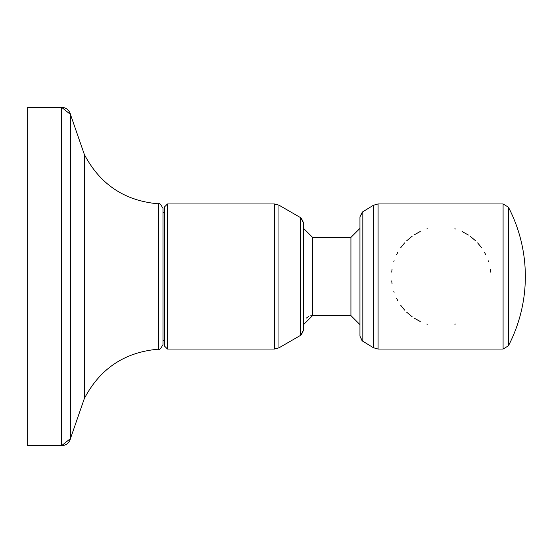 <?xml version="1.0" encoding="UTF-8"?>
<svg xmlns="http://www.w3.org/2000/svg" width="553" height="553" viewBox="0 0 553 553"><rect width="100%" height="100%" fill="white"/><g stroke="black" fill="none" stroke-linecap="round" stroke-linejoin="round"><path stroke-width="0.83" d="M490.573 272.09L490.221 269.173M488.486 261.631L488.181 260.698M485.693 254.65L484.601 252.548M481.518 247.647L477.654 242.891M475.601 240.79L470.098 236.2M468.391 235.032L462.045 231.5M455.52 229.011L454.829 228.804M427.462 228.804L426.792 229.004M420.245 231.5L413.9 235.032M412.199 236.2L406.697 240.79M404.63 242.905L400.773 247.647M397.69 252.548L396.598 254.65M394.109 260.698L393.805 261.645M392.07 269.173L391.724 272.117M455.506 323.996L454.829 324.196M427.462 324.196L426.771 323.989M420.245 321.5L413.9 317.968M412.199 316.8L406.697 312.21M404.644 310.109L400.773 305.353M397.69 300.452L396.598 298.35M394.109 292.302L393.798 291.341M392.07 283.82L391.724 280.896M70.438 114.388A9.021 9.021 0 0 0 61.639 107.344L61.639 445.656L27.65 445.656L27.65 107.344L61.639 107.344L70.438 114.388L70.438 438.612A9.021 9.021 0 0 1 61.639 445.656L70.438 438.612L84.333 398.575L84.333 154.425L70.438 114.388M164.483 212.594L162.976 212.594L162.976 208.35L162.976 344.65C160.405 349.157 158.974 350.657 158.69 349.157C124.867 352.026 100.079 368.498 84.333 398.575M162.976 340.406L164.483 340.406L164.483 206.96L167.49 203.953L164.483 206.96M303.562 330.169L301.288 334.876L300.555 335.374L303.562 330.169L303.562 222.831L300.555 217.626L300.555 335.374L278.961 347.844L274.454 349.047L274.454 203.953L167.49 203.953L167.49 349.047L164.483 346.04L164.483 276.5M303.562 228.382L312.59 237.403L312.59 315.597L350.927 315.597L350.927 237.403L312.59 237.403L303.562 228.382L303.562 276.5M359.955 276.5L359.955 216.866L362.823 211.737L362.823 341.263L362.056 340.703L359.955 336.134L359.955 276.5L359.955 324.618L350.927 315.597M84.333 154.425C100.079 184.502 124.867 200.974 158.69 203.843L158.69 349.157M164.483 346.04L167.49 349.047L274.454 349.047L278.961 347.844L278.961 205.156L274.454 203.953L278.961 205.156L300.555 217.626L301.288 218.124L303.562 222.831M359.955 216.866L362.27 212.124L373.365 205.281L373.365 347.719L378.079 349.047L503.085 349.047L503.085 203.953L508.421 207.195L503.085 203.953L378.079 203.953L378.079 349.047L373.365 347.719L362.27 340.876L359.955 336.134M508.421 345.805L508.421 207.195A150.361 150.361 0 0 1 508.421 345.805L503.085 349.047L508.421 345.805M373.365 205.281L378.079 203.953L373.365 205.281M312.321 315.597L310.109 315.943M308.857 316.399L306.41 318.037M158.69 203.843C158.974 202.343 160.405 203.843 162.976 208.35M312.59 315.597L303.562 324.618M350.927 237.403L359.955 228.382"/></g></svg>
